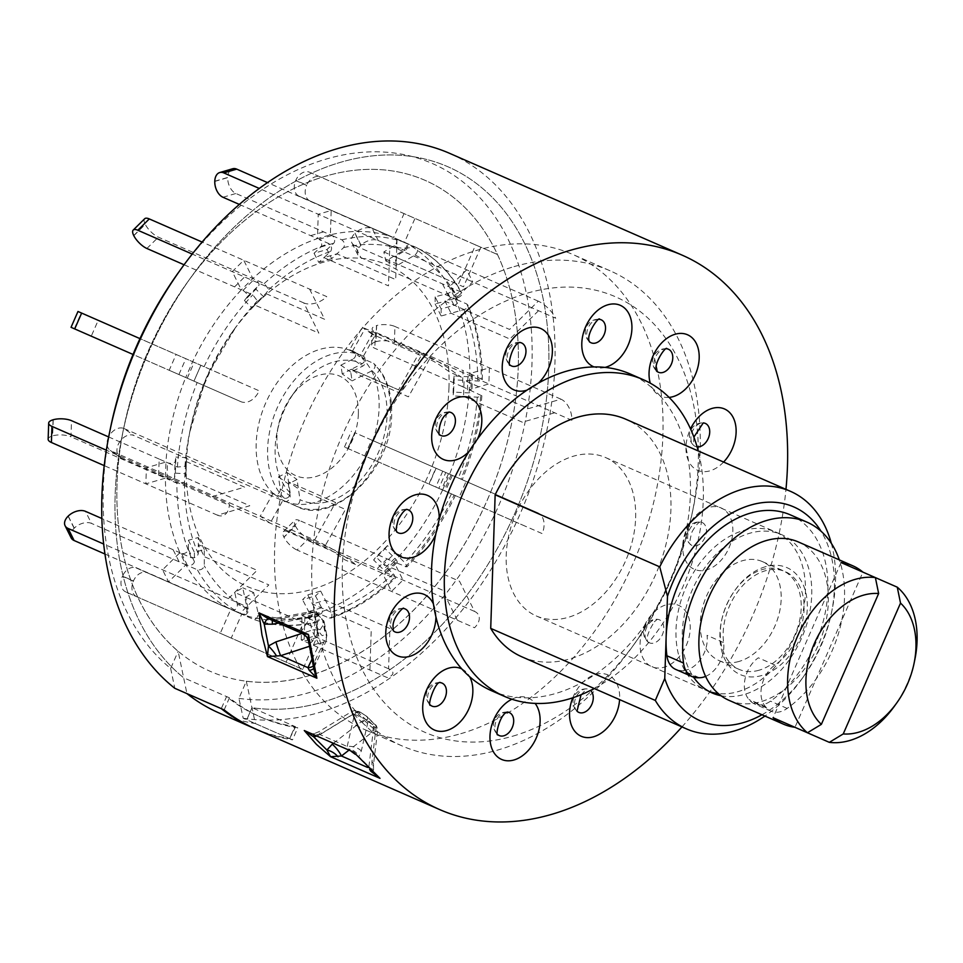<?xml version="1.0" encoding="UTF-8"?>
<svg xmlns="http://www.w3.org/2000/svg" width="963" height="963" viewBox="0 0 963 963"><rect width="100%" height="100%" fill="white"/><g stroke="black" fill="none" stroke-linecap="round" stroke-linejoin="round"><path stroke-width="0.72" stroke-dasharray="4.82 3.61" d="M254.966 728.69A302.563 209.031 113.6 0 0 289.67 738.585L243.182 718.229L238.944 698.368L246.323 681.238A267.979 185.149 113.6 0 0 518.25 367.409A267.979 185.149 -66.4 0 1 309.352 675.569A267.979 185.149 -66.4 0 1 117.017 484.281A267.979 185.149 -66.4 0 1 123.89 427.199A267.979 185.149 -66.4 0 1 187.219 282.556A267.979 185.149 -66.4 0 1 405.435 173.581A267.979 185.149 -66.4 0 1 518.25 367.409A267.979 185.149 113.6 0 0 405.435 173.581A267.979 185.149 113.6 0 0 187.219 282.556A267.979 185.149 113.6 0 0 123.89 427.199A267.979 185.149 113.6 0 0 117.017 484.281A267.979 185.149 113.6 0 0 178.155 651.313L186.93 693.601M294.967 726.511L295.545 726.788L289.67 738.585L294.967 726.511L252.029 707.709A289.598 200.075 113.6 0 0 548.741 368.973A289.598 200.075 113.6 0 0 426.826 159.509A289.598 200.075 113.6 0 0 191.023 277.272A289.598 200.075 113.6 0 0 122.578 433.579A289.598 200.075 113.6 0 0 115.139 495.259A289.598 200.075 113.6 0 0 183.632 677.759A289.598 200.075 113.6 0 1 115.139 495.259A289.598 200.075 113.6 0 1 122.578 433.579A289.598 200.075 113.6 0 1 191.023 277.272A289.598 200.075 113.6 0 1 426.826 159.509A289.598 200.075 113.6 0 1 548.741 368.973A289.598 200.075 113.6 0 1 252.029 707.709L246.733 719.794L251.945 707.697A289.598 200.075 113.6 0 0 252.029 707.709L255.327 723.55L289.67 738.585L294.967 726.511A289.598 200.075 -66.4 0 1 226.57 696.562L221.285 708.648M219.179 713.029A302.563 209.031 113.6 0 0 255.327 723.55M448.963 387.595A175.422 121.194 -66.4 0 1 312.205 589.32A175.422 121.194 -66.4 0 1 186.304 464.094A175.422 121.194 -66.4 0 1 190.806 426.729A175.422 121.194 -66.4 0 1 232.264 332.054A175.422 121.194 -66.4 0 1 375.113 260.72A175.422 121.194 -66.4 0 1 448.963 387.595M462.493 386.669L374.824 348.293A12.964 4.683 -178.1 0 1 371.574 345.031A12.964 4.683 -178.1 0 1 375.943 341.709L376.485 325.59A12.964 4.683 1.9 0 0 372.115 328.925A12.964 4.683 1.9 0 0 375.365 332.175L463.022 370.562L462.493 386.669L481.837 395.769L477.925 397.177L463.552 396.455L464.082 380.349L478.996 381.047L482.379 379.615L469.848 373.536L489.397 367.842L488.867 383.948L469.306 389.642A203.145 140.357 -66.4 0 1 449.552 474.169L466.08 481.404L459.146 497.245L442.619 490.011A203.145 140.357 -66.4 0 1 393.915 561.85L402.991 580.087L391.508 591.402L382.431 573.178A203.145 140.357 -66.4 0 1 317.826 613.094L317.02 637.434L304.079 641.202L304.886 616.862L316.839 622.038L319.078 620.521L318.861 616.489L312.457 604.006L325.398 600.238L331.982 613.238L331.85 617.139L329.418 618.162L319.367 613.768A4.321 2.708 -106.2 0 0 320.715 613.888A4.321 2.708 -106.2 0 0 321.63 607.773L315.491 595.904L302.551 599.672L307.739 594.869L320.691 591.101L315.491 595.904M405.363 566.87A203.145 140.357 -66.4 0 0 454.067 495.018L438.839 488.349L445.773 472.508L461 479.177L435.866 468.174L428.932 484.016L455.294 495.56C442.426 522.584 426.296 546.37 406.904 566.918L395.456 562.524A4.321 1.565 -134.6 0 0 396.985 562.585A4.321 1.565 -134.6 0 0 394.914 558.263L385.104 548.657L373.62 559.985L383.43 569.578A4.321 1.565 -134.6 0 1 385.513 573.912A4.321 1.565 -134.6 0 1 383.972 573.852L395.396 578.257L394.3 574.983L383.527 564.318L395.011 553.003L405.483 563.307L406.904 566.918M302.779 669.429L125.816 591.944L302.779 669.429L320.125 629.826L255.604 601.586L258.132 613.299C258.072 617.415 256.411 619.378 253.149 619.173L241.701 614.165L231.216 638.096L220.274 633.305L230.759 609.374L242.207 614.382C245.469 614.587 247.13 612.624 247.19 608.508L244.662 596.795L255.604 601.586L253.654 592.558L245.697 597.241L234.755 592.45L237.283 604.174A4.321 3.13 -66.4 0 1 236.019 608.76A4.321 3.13 -66.4 0 1 232.3 610.048L243.242 614.839A4.321 3.13 -66.4 0 0 246.949 613.551A4.321 3.13 -66.4 0 0 248.225 608.965L245.697 597.241M104.931 554.014L240.136 613.214L268.833 584.902L204.312 556.662L204.288 565.835C203.229 568.964 200.918 570.277 197.355 569.783L185.907 564.775L168.573 581.869L162.566 569.807L179.9 552.702L191.348 557.721C194.911 558.215 197.222 556.903 198.282 553.773L198.294 544.589L204.312 556.662L204.325 549.596L194.406 552.317L188.399 540.255L188.375 549.428A4.321 2.708 -26.5 0 1 185.859 552.786A4.321 2.708 -26.5 0 1 181.441 553.376L179.9 552.702A203.145 140.357 -66.4 0 1 165.419 478.154L145.87 483.847L146.4 467.741L165.949 462.047L177.409 467.055L184.956 466.333L185.799 461.397L184.427 482.451L176.867 483.173L166.96 478.828A4.321 1.565 1.9 0 0 171.607 479.405A4.321 1.565 1.9 0 0 174.52 478.105L175.362 473.17L175.892 457.064L175.049 461.999A4.321 1.565 1.9 0 1 172.136 463.299A4.321 1.565 1.9 0 1 167.49 462.721L165.949 462.047A203.145 140.357 -66.4 0 1 185.715 377.52L169.187 370.286L176.121 354.444L192.648 361.679A203.145 140.357 -66.4 0 1 241.352 289.839L232.276 271.602L243.759 260.287L252.836 278.512A203.145 140.357 -66.4 0 1 317.429 238.595L318.247 214.255L331.188 210.488L330.381 234.828A203.145 140.357 -66.4 0 1 393.566 237.524L404.039 213.605L414.981 218.396L404.508 242.315A203.145 140.357 -66.4 0 1 449.348 286.914L466.694 269.821L472.701 281.882L455.367 298.987A203.145 140.357 -66.4 0 1 469.848 373.536L471.389 374.21A4.321 1.565 -178.1 0 1 472.472 375.293A4.321 1.565 -178.1 0 1 467.886 376.702L454.175 376.015L453.645 392.122L467.344 392.82A4.321 1.565 -178.1 0 0 471.942 391.411A4.321 1.565 -178.1 0 0 470.847 390.316L469.306 389.642L469.848 373.536L463.022 370.562M282.941 500.254L294.389 505.262C297.76 505.515 299.625 503.661 300.011 499.701L298.398 488.831L288.527 481.873L290.14 492.755C289.767 496.703 287.889 498.557 284.518 498.316L273.071 493.309A82.12 56.733 -66.4 0 1 270.073 394.06A82.12 56.733 -66.4 0 1 350.568 350.616A82.12 56.733 -66.4 0 1 352.326 351.435L362.016 355.624A82.12 56.733 -66.4 0 1 363.773 356.454C366.048 358.669 365.519 361.113 362.196 363.785L351.447 369.25L361.318 376.196L372.067 370.731C375.389 368.071 375.907 365.627 373.644 363.4L362.196 358.38A82.12 56.733 -66.4 0 1 379.109 407.939A82.12 56.733 -66.4 0 1 284.699 501.073A82.12 56.733 -66.4 0 1 282.941 500.254L270.134 523.174L260.263 516.228L273.071 493.309M358.356 413.982A54.397 37.581 -66.4 0 1 315.948 476.541A54.397 37.581 -66.4 0 1 276.911 437.708A54.397 37.581 -66.4 0 1 278.307 426.115A54.397 37.581 -66.4 0 1 291.163 396.756A54.397 37.581 -66.4 0 1 335.461 374.643A54.397 37.581 -66.4 0 1 358.356 413.982M354.878 245.577L449.348 286.914L455.367 298.987L466.814 303.995L467.97 305.391L467.368 307.426L465.261 309.195L451.057 313.264L445.038 301.202L458.821 297.338L461.096 295.689L461.987 293.643L461.096 292.078L450.889 287.588A4.321 2.708 153.5 0 1 451.9 288.491A4.321 2.708 153.5 0 1 448.024 293.318L435.132 296.869L441.15 308.93L454.03 305.379A4.321 2.708 153.5 0 0 457.906 300.564A4.321 2.708 153.5 0 0 456.907 299.662L360.884 257.639A12.964 8.113 153.5 0 1 357.887 254.93A12.964 8.113 153.5 0 1 360.896 245.396L354.89 233.323A12.964 8.113 -26.5 0 0 351.868 242.857A12.964 8.113 -26.5 0 0 354.878 245.577L360.884 257.639M460.808 291.933A203.145 140.357 -66.4 0 0 415.956 247.335C418.327 249.598 418.014 252.137 415.017 254.978L404.689 261.069L393.747 256.278L404.075 250.187C407.072 247.359 407.385 244.807 405.014 242.544L416.088 247.395C434.939 257.145 450.154 272.264 461.759 292.764M239.366 204.433L317.429 238.595L330.381 234.828L341.829 239.835C344.61 242.122 345.211 244.71 343.622 247.611L336.894 253.847L323.953 257.615L330.682 251.379C332.259 248.478 331.669 245.89 328.889 243.603L318.97 239.269A4.321 2.708 73.8 0 1 321.546 242.917A4.321 2.708 73.8 0 1 320.775 247.034L314.046 253.281L326.987 249.513L333.716 243.266A4.321 2.708 73.8 0 0 334.486 239.149A4.321 2.708 73.8 0 0 331.922 235.502L235.911 193.491A12.964 8.113 73.8 0 1 227.725 177.637L214.785 181.417M184.065 264.765L241.352 289.839L252.836 278.512L264.283 283.531L268.87 289.574L265.824 293.534L254.34 304.862L257.398 300.889L252.8 294.847L242.893 290.513A4.321 1.565 45.4 0 1 246.468 293.534A4.321 1.565 45.4 0 1 247.491 296.556L244.433 300.528L255.917 289.201L258.963 285.229A4.321 1.565 45.4 0 0 257.952 282.219A4.321 1.565 45.4 0 0 254.376 279.186L158.377 237.175A12.964 4.683 45.4 0 1 145.281 224.367L133.809 235.682M91.268 336.171L185.715 377.52L192.648 361.679L210.801 369.636L203.867 385.465L197.162 382.54L185.715 377.52L193.96 381.131L200.894 365.29L81.41 312.975L74.476 328.816L91.268 336.171L98.202 320.33M320.691 591.101L325.398 600.238L389.919 628.49L388.583 668.767A17.286 6.247 -178.1 0 1 387.09 677.555L301.214 639.95L314.155 636.182L314.973 611.83L302.021 615.598L304.886 616.862A203.145 140.357 -66.4 0 1 241.701 614.165L230.759 609.374A203.145 140.357 -66.4 0 1 185.907 564.775L187.448 565.45A4.321 2.708 -26.5 0 0 191.866 564.86A4.321 2.708 -26.5 0 0 194.382 561.501L194.406 552.317M317.597 622.026C294.666 627.395 273.227 626.468 253.281 619.233L253.149 619.173A203.145 140.357 -66.4 0 0 316.333 621.881M422.384 353.577A21.607 2.179 -150.8 0 1 449.035 368.54L461.373 377.219L449.926 372.212L440.055 365.254A8.643 0.867 -150.8 0 0 429.39 359.283L372.139 334.209L359.56 356.731L349.689 349.786L362.269 327.264L422.384 353.577L401.415 391.122L351.447 369.25L398.55 389.871L419.519 352.326L365.133 328.515L375.004 335.461L362.196 358.38M352.326 351.435L365.133 328.515M284.699 501.073L296.147 506.093C331.332 526.279 391.917 472.051 391.652 414.042C392.025 396.949 388.438 382.817 380.903 371.658L373.644 363.4A82.12 56.733 -66.4 0 1 390.569 412.946A82.12 56.733 -66.4 0 1 296.147 506.093A82.12 56.733 -66.4 0 1 294.389 505.262M481.849 395.769C479.899 423.949 473.363 451.936 462.228 479.718L461 479.177A203.145 140.357 -66.4 0 0 480.766 394.661M193.671 381.011L240.75 401.619A17.286 12.495 -66.4 0 0 259.131 390.797L139.972 338.627M240.75 401.619L133.038 354.456M71.045 327.312L74.476 328.816M74.344 328.756L81.277 312.915L77.979 311.482M193.96 381.131L200.894 365.29L193.96 381.131M241.954 383.274L200.605 365.17M203.362 385.248L210.307 369.419M121.278 458.003L324.519 546.984A8.643 0.867 29.2 0 1 335.184 552.967L345.055 559.912L356.503 564.932L346.632 557.986A25.929 2.612 29.2 0 0 314.648 540.038L111.407 451.057L121.278 458.003A12.964 9.281 125.1 0 1 120.11 457.341A12.964 9.281 125.1 0 1 118.979 442.98A12.964 9.281 125.1 0 1 133.869 435.481L123.998 428.523A12.964 9.281 -54.9 0 0 109.108 436.034A12.964 9.281 -54.9 0 0 108.711 436.793M108.638 436.937A12.964 9.281 -54.9 0 0 110.239 450.395A12.964 9.281 -54.9 0 0 111.407 451.057M123.998 428.523L274.648 494.488A4.358 3.118 125.1 0 0 278.62 493.321A4.358 3.118 125.1 0 0 280.293 488.927L278.463 476.926L287.143 472.544L288.527 481.873L335.618 502.493L314.648 540.038M280.293 488.927L290.164 495.873A4.358 3.118 125.1 0 1 288.491 500.266A4.358 3.118 125.1 0 1 284.518 501.434L133.869 435.481M290.164 495.873L288.334 483.871L297.013 479.49L298.398 488.831L345.488 509.451L324.519 546.984M278.463 476.926L288.334 483.871M287.143 472.544L297.013 479.49M351.447 369.25L342.226 373.933L352.097 380.891L350.761 372.127L362.654 366.133A4.358 3.118 125.1 0 0 365.507 362.57A4.358 3.118 125.1 0 0 364.616 358.994A4.358 3.118 125.1 0 0 364.219 358.778L359.56 356.731M342.226 373.933L340.89 365.17L350.761 372.127M372.139 334.209L362.269 327.264M349.689 349.786L354.348 351.832A4.358 3.118 125.1 0 1 354.745 352.049A4.358 3.118 125.1 0 1 355.636 355.624A4.358 3.118 125.1 0 1 352.783 359.187L362.654 366.133M340.89 365.17L352.783 359.187M429.39 359.283L408.42 396.816L361.318 376.196L352.097 380.891M244.433 300.528L251.993 307.919L254.34 304.862L318.861 333.114L303.839 302.936A17.286 10.822 -26.5 0 0 326.77 296.628L202.11 242.05M303.839 302.936L192.227 254.076M133.737 235.538L145.208 224.21A12.964 4.683 45.4 0 1 144.691 218.745M309.592 289.117L324.615 319.283L265.824 293.534L263.465 296.592L255.917 289.201M251.993 307.919L263.465 296.592M314.046 253.281L318.765 262.418L323.953 257.615L388.474 285.867L389.81 245.589A17.286 6.247 1.9 0 0 414.198 246.829L267.545 182.621M389.81 245.589L259.324 188.459M214.785 181.213L227.737 177.445A12.964 8.113 73.8 0 1 232.697 168.754M397.021 239.318L395.685 279.595L336.894 253.847L331.717 258.65L326.987 249.513M318.765 262.418L331.717 258.65M395.107 238.198L406.049 242.989L395.107 238.198A4.321 3.13 113.6 0 1 396.684 241.809A4.321 3.13 113.6 0 1 394.168 245.854L383.84 251.945L385.802 260.961L393.747 256.278L458.268 284.53L475.602 244.939L498.003 254.738L309.58 172.245A12.964 9.377 -66.4 0 0 295.785 180.358L306.728 185.149A12.964 9.377 113.6 0 1 320.523 177.036M475.602 244.939L309.58 172.245M310.038 200.978A12.964 9.377 113.6 0 1 306.643 185.341L295.701 180.55A12.964 9.377 -66.4 0 0 299.096 196.187L397.695 239.366M383.84 251.945L394.782 256.736L405.11 250.645A4.321 3.13 113.6 0 0 407.626 246.6A4.321 3.13 113.6 0 0 406.049 242.989M480.826 247.214L463.492 286.818L404.689 261.069L396.744 265.752L394.782 256.736M386.753 234.575L299.096 196.187M385.802 260.961L396.744 265.752M435.132 296.869L435.132 303.935L445.038 301.202L509.559 329.454L538.257 301.154A17.286 6.247 45.4 0 1 555.711 318.235L378.23 240.521L372.224 228.46A12.964 8.113 -26.5 0 0 355.034 233.19L354.89 233.323M538.257 301.154L372.224 228.46M355.034 233.19L361.041 245.252A12.964 8.113 153.5 0 1 378.23 240.521M538.534 310.712L509.848 339.012L451.057 313.264L441.138 315.996L441.15 308.93M435.132 303.935L441.138 315.996M454.175 376.015L453.537 379.807L464.082 380.349L528.603 408.601L560.96 399.176A17.286 10.822 73.8 0 1 571.878 420.301L394.397 342.587L394.938 326.481A12.964 4.683 1.9 0 0 376.641 325.542L376.1 341.66A12.964 4.683 -178.1 0 1 394.397 342.587M560.96 399.176L394.938 326.481M554.7 412.778L522.343 422.203L463.552 396.455L453.007 395.925L453.645 392.122M453.537 379.807L453.007 395.925M435.866 468.174L537.643 512.737A17.286 12.495 113.6 0 1 542.157 533.586L364.688 455.884L371.622 440.043L355.07 432.796L348.137 448.638L344.465 447.037L347.751 448.469L354.685 432.64M537.643 512.737L371.622 440.043M354.817 432.688L347.884 448.529L364.688 455.884M442.739 471.184L435.794 487.025L442.619 490.011L449.552 474.169L355.07 432.796M435.794 487.025L348.137 448.638M524.979 526.075L428.932 484.016M436.083 468.271L429.149 484.112M385.104 548.657L387.463 545.612L395.011 553.003L459.532 581.255L474.554 611.421A17.286 10.822 153.5 0 1 474.518 627.756L297.049 550.042L308.521 538.726A12.964 4.683 45.4 0 1 295.424 525.918L283.953 537.234A12.964 4.683 -134.6 0 0 297.049 550.042M474.554 611.421L308.521 538.726M287.961 531.793A12.964 4.683 -134.6 0 0 283.363 531.612A12.964 4.683 -134.6 0 0 283.88 537.089L295.352 525.762A12.964 4.683 45.4 0 1 294.834 520.297A12.964 4.683 45.4 0 1 299.433 520.477L287.961 531.793L382.431 573.178L393.915 561.85L299.433 520.477M457.353 620.232L442.33 590.066L383.527 564.318L375.979 556.927L373.62 559.985M387.463 545.612L375.979 556.927M388.583 668.767L314.155 636.182M314.973 611.83L317.826 613.094L304.886 616.862L306.427 617.536A4.321 2.708 -106.2 0 0 307.775 617.668A4.321 2.708 -106.2 0 0 308.678 611.541L302.551 599.672M301.214 639.95L302.021 615.598M369.912 670.031L371.249 629.754L312.457 604.006L307.739 594.869M136.758 596.735A12.964 9.377 113.6 0 1 133.376 581.086L133.46 580.894A12.964 9.377 113.6 0 1 147.243 572.78L136.301 567.989A12.964 9.377 -66.4 0 0 122.518 576.103L133.46 580.894M133.376 581.086L122.433 576.295A12.964 9.377 -66.4 0 0 125.816 591.944M147.243 572.78L232.3 610.048M234.9 611.168L243.242 614.839M223.958 606.377L136.301 567.989M286.119 662.123L303.453 622.531L244.662 596.795L242.712 587.767L234.755 592.45M253.654 592.558L242.712 587.767M240.136 613.214A17.286 6.247 -134.6 0 0 245.577 606.148L103.643 544.011M71.106 537.799A12.964 8.113 153.5 0 1 74.127 528.266L74.271 528.121A12.964 8.113 153.5 0 1 91.461 523.391L85.454 511.329M179.13 561.778L173.111 549.717L179.9 552.702L185.907 564.775L91.461 523.391M173.111 549.717L101.849 518.503M228.4 598.637L257.097 570.337L198.294 544.589L198.318 537.523L188.399 540.255M204.325 549.596L198.318 537.523M175.362 473.17L185.919 473.712L185.269 477.516L249.79 505.756L217.433 515.181A17.286 10.822 -106.2 0 0 229.411 504.082L106.351 450.203M217.433 515.181L104.221 465.623M48.15 439.236A12.964 4.683 -178.1 0 1 52.52 435.902L53.061 419.796M53.218 419.748L52.676 435.854A12.964 4.683 -178.1 0 1 70.973 436.793L71.503 420.675M158.63 475.168L159.172 459.062L165.949 462.047L165.419 478.154L70.973 436.793M159.172 459.062L108.675 436.949M212.233 496.571L244.602 487.146L185.799 461.397L186.449 457.606L175.892 457.064M185.919 473.712L186.449 457.606M739.042 661.437A54.024 37.328 -66.4 0 1 719.048 660.582A54.024 37.328 -66.4 0 1 702.075 609.435A54.024 37.328 -66.4 0 1 742.389 560.743A54.024 37.328 -66.4 0 1 762.383 561.598A54.024 37.328 -66.4 0 1 779.356 612.745A54.024 37.328 -66.4 0 1 739.042 661.437M759.085 670.212A54.024 37.328 -66.4 0 1 739.078 669.357A54.024 37.328 -66.4 0 1 722.118 618.21A54.024 37.328 -66.4 0 1 762.419 569.518A54.024 37.328 -66.4 0 1 782.425 570.373A54.024 37.328 -66.4 0 1 799.386 621.52A54.024 37.328 -66.4 0 1 759.085 670.212M709.25 691.53A86.441 59.73 -66.4 0 1 678.361 610.831A86.441 59.73 -66.4 0 1 743.388 530.541A86.441 59.73 -66.4 0 1 805.429 592.245A86.441 59.73 -66.4 0 1 738.043 691.651A86.441 59.73 -66.4 0 1 718.266 693.541M914.85 659.535A86.441 59.73 -66.4 0 1 894.422 706.192M728.943 700.306A86.441 59.73 113.6 0 0 760.939 701.678A86.441 59.73 113.6 0 0 825.435 623.759A86.441 59.73 113.6 0 0 798.291 541.928M875.379 577.595L862.92 572.13L794.969 727.306L807.439 732.771M765.416 566.738A58.346 40.314 113.6 0 0 719.927 633.847A58.346 40.314 113.6 0 0 761.805 675.496A58.346 40.314 113.6 0 0 807.295 608.399A58.346 40.314 113.6 0 0 765.416 566.738M841.036 562.548L773.084 717.724M514.001 266.643A259.336 179.178 -66.4 0 1 610 270.747A259.336 179.178 -66.4 0 1 693.48 507.007A259.336 179.178 -66.4 0 1 632.185 646.98A259.336 179.178 -66.4 0 1 497.967 749.984A259.336 179.178 -66.4 0 1 401.968 745.88A259.336 179.178 -66.4 0 1 320.523 500.387A259.336 179.178 -66.4 0 1 514.001 266.643M460.759 733.698A259.336 179.178 113.6 0 0 654.238 499.953A259.336 179.178 113.6 0 0 572.792 254.461A259.336 179.178 113.6 0 0 476.793 250.356A259.336 179.178 113.6 0 0 283.315 484.088A259.336 179.178 113.6 0 0 364.76 729.593A259.336 179.178 113.6 0 0 460.759 733.698M512.954 736.117A237.729 164.24 113.6 0 0 635.989 641.695A237.729 164.24 113.6 0 0 692.168 513.375A237.729 164.24 113.6 0 0 527.652 293.053A237.729 164.24 113.6 0 0 342.334 566.413A237.729 164.24 113.6 0 0 512.954 736.117M705.59 676.399A25.929 17.912 113.6 0 0 723.634 642.61A54.024 37.328 -66.4 0 1 755.594 575.031A54.024 37.328 -66.4 0 1 802.925 595.76A54.024 37.328 -66.4 0 1 774.938 665.072A25.929 17.912 113.6 0 0 763.96 678.987A25.929 17.912 113.6 0 0 765.597 706.746L766.741 708.01A25.929 17.912 113.6 0 0 771.122 711.2A25.929 17.912 113.6 0 0 787.132 708.419A108.061 74.657 113.6 0 0 832.008 651.06A108.061 74.657 113.6 0 0 839.327 559.9M774.938 665.072L758.338 657.801A25.929 17.912 113.6 0 0 747.36 671.717A25.929 17.912 113.6 0 0 748.985 699.475L750.141 700.751A25.929 17.912 113.6 0 0 754.523 703.929A25.929 17.912 113.6 0 0 770.532 701.148A108.061 74.657 113.6 0 0 815.396 643.79A108.061 74.657 113.6 0 0 790.358 514.868M675.725 669.429A25.929 17.912 113.6 0 0 681.034 670.489L682.743 670.477A25.929 17.912 113.6 0 0 707.035 635.339L723.634 642.61M510.041 365.037A12.555 8.679 -66.4 0 1 509.728 364.748A12.555 8.679 -66.4 0 1 507.164 357.201A12.555 8.679 -66.4 0 1 516.95 342.768A12.555 8.679 -66.4 0 1 519.478 342.455L519.478 342.455A12.555 8.679 -66.4 0 1 519.912 342.503M594.195 688.497A172.895 119.448 113.6 0 0 703.267 500.327A172.895 119.448 113.6 0 0 698.211 450.925M491.599 690.76A172.895 119.448 113.6 0 0 516.83 697.368A172.895 119.448 113.6 0 0 527.82 697.838A172.895 119.448 113.6 0 0 583.638 681.575A172.895 119.448 113.6 0 0 594.869 674.63A172.895 119.448 113.6 0 0 644.367 625.806A172.895 119.448 113.6 0 0 652.842 613.323A172.895 119.448 113.6 0 0 682.743 545.01A172.895 119.448 113.6 0 0 686.186 530.312A172.895 119.448 113.6 0 0 690.375 494.681A172.895 119.448 113.6 0 0 688.485 460.82A33.476 23.136 -66.4 0 1 685.969 447.867A172.895 119.448 113.6 0 0 660.052 395.817A33.476 23.136 -66.4 0 1 652.264 388.065A172.895 119.448 113.6 0 0 630.296 374.005M831.334 543.337A129.668 89.583 -66.4 0 1 835.499 581.821A129.668 89.583 -66.4 0 1 832.164 609.435A129.668 89.583 -66.4 0 1 801.529 679.421A129.668 89.583 -66.4 0 1 764.923 716.063M521.826 656.802A129.668 89.583 113.6 0 0 670.898 509.752A129.668 89.583 113.6 0 0 625.842 419.242M761.962 714.763A116.704 80.627 113.6 0 0 803.804 676.243A116.704 80.627 113.6 0 0 831.382 613.262A116.704 80.627 113.6 0 0 834.379 588.405A116.704 80.627 113.6 0 0 821.018 531.215M721.046 695.755A86.441 59.73 113.6 0 0 811.725 595.002A86.441 59.73 113.6 0 0 781.679 534.658A86.441 59.73 113.6 0 0 682.298 632.703A86.441 59.73 113.6 0 0 693.565 677.158M635.64 517.901A86.441 59.73 113.6 0 0 605.595 457.557A86.441 59.73 113.6 0 0 506.213 555.603A86.441 59.73 113.6 0 0 536.247 615.935A86.441 59.73 113.6 0 0 635.64 517.901M396.864 531.973A12.555 8.679 -66.4 0 1 396.551 531.696A12.555 8.679 -66.4 0 1 395.444 517.925A12.555 8.679 -66.4 0 1 406.314 509.403A12.555 8.679 -66.4 0 1 406.735 509.439M439.489 434.626A12.555 8.679 -66.4 0 1 439.176 434.337A12.555 8.679 -66.4 0 1 437.684 432.267A12.555 8.679 -66.4 0 1 441.656 415.282A12.555 8.679 -66.4 0 1 448.939 412.044A12.555 8.679 -66.4 0 1 449.36 412.08M589.597 341.865A12.555 8.679 -66.4 0 1 589.284 341.576A12.555 8.679 -66.4 0 1 588.176 327.817A12.555 8.679 -66.4 0 1 599.046 319.283L599.046 319.283A12.555 8.679 -66.4 0 1 599.468 319.331M589.284 341.576L589.284 341.576A12.964 12.964 0 0 1 599.046 319.283M656.862 371.309A12.555 8.679 -66.4 0 1 656.549 371.032A12.555 8.679 -66.4 0 1 655.045 368.961A12.555 8.679 -66.4 0 1 659.017 351.976A12.555 8.679 -66.4 0 1 666.3 348.738A12.555 8.679 -66.4 0 1 666.733 348.775M697.116 446.904A12.555 8.679 -66.4 0 1 693.48 445.207A12.555 8.679 -66.4 0 1 690.916 437.659A12.555 8.679 -66.4 0 1 700.703 423.226A12.555 8.679 -66.4 0 1 703.243 422.913A12.555 8.679 -66.4 0 1 703.664 422.962M702.075 522.452A12.555 8.679 -66.4 0 1 704.976 537.438A12.555 8.679 -66.4 0 1 692 545.455A12.555 8.679 -66.4 0 1 690.194 544.239A12.555 8.679 -66.4 0 1 689.087 530.481A12.555 8.679 -66.4 0 1 699.957 521.958A12.555 8.679 -66.4 0 1 702.075 522.452M662.737 623.085A12.555 8.679 -66.4 0 1 658.776 640.07A12.555 8.679 -66.4 0 1 647.569 641.599A12.555 8.679 -66.4 0 1 646.077 639.528A12.555 8.679 -66.4 0 1 650.049 622.543A12.555 8.679 -66.4 0 1 657.332 619.305A12.555 8.679 -66.4 0 1 662.737 623.085M577.343 711.464A12.555 8.679 -66.4 0 1 577.018 711.188A12.555 8.679 -66.4 0 1 574.466 703.64A12.555 8.679 -66.4 0 1 584.252 689.195A12.555 8.679 -66.4 0 1 586.78 688.894L586.78 688.894A12.555 8.679 -66.4 0 1 590.5 690.411M497.775 734.649A12.555 8.679 -66.4 0 1 497.462 734.36L497.462 734.36A12.555 8.679 -66.4 0 1 496.354 720.589A12.555 8.679 -66.4 0 1 507.224 712.066L507.224 712.066A12.555 8.679 -66.4 0 1 507.645 712.102M430.521 705.193A12.555 8.679 -66.4 0 1 430.196 704.904L430.196 704.904A12.555 8.679 -66.4 0 1 428.704 702.846A12.555 8.679 -66.4 0 1 432.676 685.861A12.555 8.679 -66.4 0 1 439.959 682.611A12.555 8.679 -66.4 0 1 440.392 682.659M393.578 631.018A12.555 8.679 -66.4 0 1 393.265 630.729A12.555 8.679 -66.4 0 1 390.701 623.181A12.555 8.679 -66.4 0 1 400.5 608.736A12.555 8.679 -66.4 0 1 403.028 608.435A12.555 8.679 -66.4 0 1 403.449 608.472M681.948 726.921A302.563 209.031 113.6 0 0 785.964 489.348M289.67 738.585L292.535 739.837A302.563 209.031 -66.4 0 1 256.387 729.328M243.182 718.229A302.563 209.031 113.6 0 0 554.893 364.58A302.563 209.031 113.6 0 0 449.745 153.394M333.186 743.484L361.269 721.708L362.076 722.419A6.488 3.804 -47.9 0 1 367.084 720.986L372.043 724.176A6.488 4.478 -66.4 0 1 372.055 732.253L348.775 750.309M362.076 722.419L373.03 732.674A6.488 4.478 113.6 0 0 373.018 724.597L374.065 723.887A6.488 4.526 134.8 0 1 375.064 724.573L375.064 724.573A6.488 4.526 134.8 0 1 376.003 728.16L377.58 730.929L373.03 732.674L368.745 767.944L369.599 769.377M360.09 712.054L366.795 716.364A6.488 3.804 132.1 0 0 366.024 715.906L361.065 712.728A6.488 4.478 113.6 0 0 360.09 712.054A6.488 4.478 113.6 0 0 354.528 714.281L347.186 746.506L348.413 748.973L351.351 751.441M374.065 723.887L366.337 716.207A6.488 4.526 -45.2 0 1 367.336 716.881A6.488 4.526 -45.2 0 1 368.263 720.468L376.003 728.16L371.935 761.601L372.007 769.774L358.862 756.701L361.306 751.032L368.263 720.468L353.553 713.848A6.488 4.478 -66.4 0 1 359.115 711.633A6.488 4.478 -66.4 0 1 360.09 712.295L361.065 712.728M311.868 659.486L319.439 643.79L326.168 640.961L326.529 636.651L315.623 659.27L313.565 665.722L309.316 643.874L312.181 641.599L324.037 623.795A6.488 3.31 -11 0 0 324.314 622.387A6.488 3.31 -11 0 0 322.689 620.702L325.181 633.558A6.488 3.31 169 0 1 326.806 635.243A6.488 3.31 169 0 1 326.529 636.651L323.749 622.567C321.895 617.572 318.464 614.394 313.457 613.034L300.962 631.812A10.81 8.908 33.7 0 1 312.181 641.599M313.24 666.023A10.81 8.077 -154.2 0 0 315.202 663.688L315.202 663.688A10.81 8.077 -154.2 0 0 315.792 660.437A10.81 8.077 -154.2 0 0 315.623 659.27M319.439 643.79L318.464 643.368L311.795 630.199A6.488 3.31 169 0 1 317.886 630.356L321.726 635.243L322.701 635.664L325.181 633.558M269.363 618.992A10.81 3.671 -77.2 0 0 268.858 618.752L273.661 619.859L312.481 612.612A6.488 4.478 -66.4 0 1 315.732 612.372L324.037 621.291A6.488 2.6 163.4 0 0 322.569 620.208L318.849 615.814A6.488 4.478 113.6 0 0 316.707 612.805A6.488 4.478 113.6 0 0 316.695 612.805A6.488 4.478 113.6 0 0 313.457 613.034L310.495 611.698L309.304 617.343L278.512 623.085M238.944 698.368A286.324 197.812 113.6 0 0 531.985 363.412A286.324 197.812 113.6 0 0 411.442 156.319A286.324 197.812 113.6 0 0 178.299 272.758M110.637 427.295A286.324 197.812 113.6 0 0 103.282 488.277A286.324 197.812 113.6 0 0 170.656 668.442L178.155 651.313M224.15 709.9L229.435 697.814A289.598 200.075 113.6 0 0 297.748 727.751L292.535 739.837M170.656 668.442L174.785 688.292M229.435 697.814L183.632 677.759M246.323 681.238L251.945 707.697M272.288 620.365A10.81 1.469 -100.6 0 1 272.746 618.74L272.746 618.74A10.81 1.469 -100.6 0 1 273.661 619.859L300.962 631.812L302.575 633.642M308.533 641.298L309.316 643.874A10.81 10.136 82.8 0 0 302.069 633.305M317.886 630.356L315.383 617.5A6.488 3.31 -11 0 0 309.304 617.343L311.795 630.199L302.021 633.377M268.533 618.715A10.81 3.671 -77.2 0 1 268.846 618.74A10.81 3.671 -77.2 0 0 268.846 618.74L272.746 618.74L310.495 611.698L315.732 612.372A6.488 4.478 -66.4 0 1 317.874 615.381L315.383 617.5M313.733 668.274A10.81 4.622 -168.5 0 0 313.986 667.672A10.81 4.622 -168.5 0 0 313.998 667.6A10.81 4.622 -168.5 0 0 313.565 665.722L314.167 670.26M361.306 751.032A10.81 6.043 -167.2 0 0 347.186 746.506L319.885 734.552L353.553 713.848C350.881 710.947 350.869 711.007 353.529 714.016C350.869 711.007 350.881 710.947 353.553 713.848M355.166 754.246L358.862 756.701A10.81 8.523 -141.9 0 0 348.413 748.973M377.99 776.804L372.007 769.774A10.81 0.987 -7.3 0 1 373.548 770.075A10.81 0.987 -7.3 0 1 373.548 770.087A10.81 0.987 -7.3 0 1 371.309 770.978M371.935 761.601A10.81 4.899 6.9 0 1 373.488 764.586L373.488 764.586A10.81 4.899 6.9 0 1 368.745 767.944L367.553 767.427M353.529 714.016L361.269 721.708A6.488 4.526 134.8 0 1 366.771 720.697L359.043 713.005A6.488 4.526 -45.2 0 0 353.529 714.016L321.606 733.65A10.81 1.408 58.4 0 0 319.174 731.555L319.174 731.555A10.81 1.408 58.4 0 0 319.885 734.552L315.72 734.661A10.81 2.046 76.3 0 0 314.42 733.565A10.81 2.046 76.3 0 1 314.42 733.565L319.174 731.555L351.495 711.669C354.54 710.213 357.08 710.2 359.115 711.633M313.794 734.986A10.81 2.046 76.3 0 1 314.407 733.565C313.613 734.071 311.555 733.734 308.232 732.554M308.304 732.59L315.72 734.661M433.41 603.933A33.476 23.136 -66.4 0 1 435.926 616.898M461.843 668.948A33.476 23.136 -66.4 0 1 469.631 676.7M511.883 699.222A33.476 23.136 -66.4 0 1 516.83 697.368A33.476 23.136 -66.4 0 1 527.82 697.838A33.476 23.136 -66.4 0 1 528.47 698.103A33.476 23.136 -66.4 0 1 535.115 703.399M572.792 697.79A33.476 23.136 -66.4 0 1 583.638 681.575A33.476 23.136 -66.4 0 1 594.869 674.63A33.476 23.136 -66.4 0 1 595.628 674.401A33.476 23.136 -66.4 0 1 619.594 699.62M644.367 625.806A33.476 23.136 -66.4 0 1 652.842 613.323A33.476 23.136 -66.4 0 1 653.504 612.637A33.476 23.136 -66.4 0 1 687.365 614.093A33.476 23.136 -66.4 0 1 676.784 659.378A33.476 23.136 -66.4 0 1 646.438 662.977A33.476 23.136 -66.4 0 1 644.367 625.806M682.743 545.01A33.476 23.136 -66.4 0 1 686.186 530.312A33.476 23.136 -66.4 0 1 686.583 529.385A33.476 23.136 -66.4 0 1 721.203 507.983A33.476 23.136 -66.4 0 1 728.955 547.935A33.476 23.136 -66.4 0 1 699.92 570.662A33.476 23.136 -66.4 0 1 682.743 545.01M666.3 348.738A12.964 12.964 0 0 0 656.549 371.032L656.947 371.501M605.065 367.397A33.476 23.136 -66.4 0 1 594.075 366.927M477.528 438.959A33.476 23.136 -66.4 0 1 469.053 451.442M439.152 519.755A33.476 23.136 -66.4 0 1 435.709 534.441M666.131 636.952L666.107 637.867M723.61 462.047A33.476 23.136 -66.4 0 1 688.485 460.82A172.895 119.448 113.6 0 0 685.969 447.867A33.476 23.136 -66.4 0 1 685.993 446.916A33.476 23.136 -66.4 0 1 690.531 428.896M669.092 397.406A33.476 23.136 -66.4 0 1 660.052 395.817A172.895 119.448 113.6 0 0 652.264 388.065A33.476 23.136 -66.4 0 1 651.891 387.367A33.476 23.136 -66.4 0 1 650.266 383.166M538.257 383.19A33.476 23.136 -66.4 0 1 527.026 390.123M477.251 397.153A195.766 135.253 -66.4 0 1 458.352 478.021M451.418 493.863A195.766 135.253 -66.4 0 1 404.821 562.597M393.337 573.924A195.766 135.253 -66.4 0 1 331.537 612.119M318.584 615.887A195.766 135.253 -66.4 0 1 258.132 613.299M247.19 608.508A195.766 135.253 -66.4 0 1 204.288 565.835M198.282 553.773A195.766 135.253 -66.4 0 1 184.427 482.451M372.067 370.731A74.741 51.641 -66.4 0 1 387.066 415.45A74.741 51.641 -66.4 0 1 356.491 484.497A74.741 51.641 -66.4 0 1 300.011 499.701M290.14 492.755A74.741 51.641 -66.4 0 1 275.153 448.048A74.741 51.641 -66.4 0 1 277.067 432.122A74.741 51.641 -66.4 0 1 294.738 391.785A74.741 51.641 -66.4 0 1 362.196 363.785M393.879 578.185A203.145 140.357 -66.4 0 1 329.274 618.114M466.814 303.995A203.145 140.357 -66.4 0 1 481.295 378.543M463.937 309.725A195.766 135.253 -66.4 0 1 477.792 381.047M415.017 254.978A195.766 135.253 -66.4 0 1 457.931 297.651M341.829 239.835A203.145 140.357 -66.4 0 1 405.014 242.544M343.622 247.611A195.766 135.253 -66.4 0 1 404.075 250.187M264.283 283.531A203.145 140.357 -66.4 0 1 328.889 243.603M268.87 289.574A195.766 135.253 -66.4 0 1 330.682 251.379M204.096 366.698A203.145 140.357 -66.4 0 1 252.8 294.847M232.264 332.054L235.839 327.071L210.801 369.636A195.766 135.253 -66.4 0 1 235.839 327.071A195.766 135.253 -66.4 0 1 257.398 300.889M177.409 467.055A203.145 140.357 -66.4 0 1 197.162 382.54M184.956 466.333A195.766 135.253 -66.4 0 1 189.579 432.736A195.766 135.253 -66.4 0 1 203.867 385.465L189.579 432.736L190.806 426.729M191.348 557.721A203.145 140.357 -66.4 0 1 176.867 483.173M242.207 614.382A203.145 140.357 -66.4 0 1 197.355 569.783M284.518 498.316A82.12 56.733 -66.4 0 1 281.521 399.079A82.12 56.733 -66.4 0 1 362.016 355.624L350.568 350.616M187.255 378.194L194.189 362.353M178.925 374.547L185.859 358.718M274.648 494.488L284.518 501.434M354.348 351.832L364.219 358.778M146.894 248.49L158.377 237.175M247.491 296.556L258.963 285.229M242.893 290.513L254.376 279.186M234.563 286.878L246.034 275.55M222.971 197.259L235.911 193.491M320.775 247.034L333.716 243.266M318.97 239.269L331.922 235.502M310.628 235.634L323.58 231.866M394.168 245.854L405.11 250.645M448.024 293.318L454.03 305.379M450.889 287.588L456.907 299.662M442.535 283.953L448.541 296.026M375.365 332.175L374.824 348.293M467.886 376.702L467.344 392.82M471.389 374.21L470.847 390.316M448.445 473.688L441.511 489.517M451.093 474.843L444.16 490.685M394.914 558.263L383.43 569.578M395.456 562.524L383.972 573.852M387.102 558.853L375.618 570.18M321.63 607.773L308.678 611.541M319.367 613.768L306.427 617.536M248.225 608.965L237.283 604.174M74.127 528.266L68.12 516.192M68.265 516.06L74.271 528.121M194.382 561.501L188.375 549.428M187.448 565.45L181.441 553.376M174.52 478.105L175.049 461.999M166.96 478.828L167.49 462.721M765.597 706.746L748.985 699.475M699.355 677.747L682.743 670.477M697.645 677.759L681.034 670.489M787.132 708.419L770.532 701.148M766.741 708.01L750.141 700.751M378.098 776.9L378.098 776.9C374.908 773.795 373.391 771.519 373.548 770.087L373.488 764.586L377.58 730.917C377.207 727.137 376.377 725.019 375.064 724.573L366.795 716.364A6.488 3.804 132.1 0 1 367.493 719.698M318.464 643.368L309.388 646.317M326.806 635.243L324.037 621.291A6.488 2.6 163.4 0 1 323.749 622.567M318.849 615.814L317.874 615.381M372.043 724.176L373.018 724.597M321.606 733.65L316.43 736.153M359.043 713.005L360.09 712.295M330.694 618.21C353.337 610.361 374.908 597.048 395.396 578.257M482.379 379.615C482.282 351.808 477.431 326.926 467.849 304.97M278.307 426.115L277.067 432.122C280.161 417.448 286.047 404.003 294.738 391.785L291.163 396.756M123.89 427.199L122.578 433.579L123.89 427.199M187.219 282.556L191.023 277.272L187.219 282.556M120.11 457.341L110.239 450.395M354.745 352.049L364.616 358.994M357.887 254.93L351.868 242.857M451.9 288.491L457.906 300.564M371.574 345.031L372.115 328.925M472.472 375.293L471.942 391.411M344.465 447.037L351.399 431.195M452.321 475.385L445.388 491.214M283.363 531.612L294.834 520.297M396.985 562.585L385.513 573.912M320.715 613.888L307.775 617.668M719.048 660.582L739.078 669.357M762.383 561.598L782.425 570.373M610 270.747L572.792 254.461M692.168 513.375L693.48 507.007M635.989 641.695L632.185 646.98M401.968 745.88L364.76 729.593M771.122 711.2L754.523 703.929M520.104 342.431L519.478 342.455A12.964 12.964 0 0 0 509.728 364.748M605.595 457.557L781.679 534.658M406.314 509.403A12.964 12.964 0 0 0 396.551 531.696M448.939 412.044A12.964 12.964 0 0 0 439.176 434.337M693.89 437.07L693.48 445.207A12.964 12.964 0 0 1 703.243 422.913M692.06 531.781C695.575 525.557 698.416 522.271 700.57 521.934L699.957 521.958A12.964 12.964 0 0 0 690.194 544.239L690.603 544.721C691.386 543.77 687.751 546.551 692.06 531.781M654.371 621.761L657.332 619.305A12.964 12.964 0 0 0 647.569 641.599L647.967 642.068C645.788 638.83 647.93 632.065 654.371 621.761M581.074 694.708L586.78 688.894A12.964 12.964 0 0 0 577.018 711.188M507.224 712.066A12.964 12.964 0 0 0 497.462 734.36M439.959 682.611A12.964 12.964 0 0 0 430.196 704.904L430.605 705.385M403.028 608.435A12.964 12.964 0 0 0 393.265 630.729M313.998 667.6L326.168 640.961M313.986 667.672L314.191 670.284M536.247 615.935L712.343 693.035M831.382 613.262L832.164 609.435M803.804 676.243L801.529 679.421"/><path stroke-width="1.44" d="M253.534 728.076A302.563 209.031 113.6 0 1 221.285 708.648L186.93 693.601A302.563 209.031 113.6 0 0 219.179 713.029L253.534 728.076A302.563 209.031 113.6 0 0 254.966 728.69M139.972 338.627L81.65 313.083L74.717 328.925L71.045 327.312L77.979 311.482L81.65 313.083M133.038 354.456L74.717 328.925M202.11 242.05L149.289 218.926L137.817 230.241A12.964 4.683 -134.6 0 0 133.219 230.061A12.964 4.683 -134.6 0 0 133.737 235.538L133.809 235.682A12.964 4.683 -134.6 0 0 146.894 248.49L184.065 264.765M192.227 254.076L137.817 230.241M133.219 230.061L144.691 218.745A12.964 4.683 45.4 0 1 149.289 218.926M267.545 182.621L236.717 169.127L223.777 172.895A12.964 8.113 -106.2 0 0 219.757 172.533A12.964 8.113 -106.2 0 0 214.785 181.213L214.785 181.417A12.964 8.113 -106.2 0 0 222.971 197.259L239.366 204.433M259.324 188.459L223.777 172.895M219.757 172.533L232.697 168.754A12.964 8.113 73.8 0 1 236.717 169.127M103.643 544.011L68.096 528.446L74.115 540.52A12.964 8.113 153.5 0 1 71.106 537.799L65.099 525.738A12.964 8.113 -26.5 0 0 68.096 528.446M104.931 554.014L74.115 540.52M101.849 518.503L85.454 511.329A12.964 8.113 -26.5 0 0 68.265 516.06L68.12 516.192A12.964 8.113 -26.5 0 0 65.099 525.738M106.351 450.203L51.942 426.38L51.4 442.486A12.964 4.683 -178.1 0 1 48.15 439.236L48.68 423.118A12.964 4.683 1.9 0 0 51.942 426.38M104.221 465.623L51.4 442.486M108.675 436.949L71.503 420.675A12.964 4.683 1.9 0 0 53.218 419.748L53.061 419.796A12.964 4.683 1.9 0 0 48.68 423.118M718.266 693.541A86.441 59.73 -66.4 0 1 709.25 691.53M896.697 703.014L894.422 706.192A86.441 59.73 -66.4 0 1 849.679 740.523A86.441 59.73 -66.4 0 1 829.324 742.353L843.239 733.938A73.477 50.762 113.6 0 0 858.671 732.205A73.477 50.762 113.6 0 0 896.697 703.014A73.477 50.762 113.6 0 0 914.068 663.363A73.477 50.762 113.6 0 0 900.525 603.103L897.263 587.177A86.441 59.73 -66.4 0 1 914.85 659.535L914.068 663.363M794.969 727.306A86.441 59.73 113.6 0 1 783.328 724.116A86.441 59.73 113.6 0 1 773.084 717.724L807.439 732.771A86.441 59.73 -66.4 0 1 792.79 649.026A86.441 59.73 -66.4 0 1 855.024 579.413A86.441 59.73 -66.4 0 1 875.379 577.595L878.641 593.521L821.355 724.357L807.439 732.771L829.324 742.353M862.92 572.13A86.441 59.73 113.6 0 0 852.676 565.738L798.291 541.928A86.441 59.73 113.6 0 0 766.283 540.556A86.441 59.73 113.6 0 0 701.798 618.475A86.441 59.73 113.6 0 0 728.943 700.306L783.328 724.116M878.641 593.521A73.477 50.762 113.6 0 0 814.433 643.368A73.477 50.762 113.6 0 0 821.355 724.357M852.676 565.738A86.441 59.73 113.6 0 0 841.036 562.548L897.263 587.177M843.239 733.938L900.525 603.103M839.327 559.9A108.061 74.657 113.6 0 0 806.958 522.127A108.061 74.657 113.6 0 0 695.226 591.174A108.061 74.657 113.6 0 0 683.513 663.038A25.929 17.912 113.6 0 0 692.337 676.7A25.929 17.912 113.6 0 0 697.645 677.759L699.355 677.747A25.929 17.912 113.6 0 0 705.59 676.399M806.958 522.127L790.358 514.868A108.061 74.657 113.6 0 0 678.626 583.903A108.061 74.657 113.6 0 0 666.914 655.779A25.929 17.912 113.6 0 0 675.725 669.429L692.337 676.7M519.912 342.503A12.555 8.679 -66.4 0 1 525.967 351.724A12.555 8.679 -66.4 0 1 516.18 366.169A12.555 8.679 -66.4 0 1 510.041 365.037M698.211 450.925A172.895 119.448 113.6 0 0 643.176 379.639A172.895 119.448 113.6 0 0 444.4 575.718A172.895 119.448 113.6 0 0 504.48 696.393A172.895 119.448 113.6 0 0 594.195 688.497M643.176 379.639L630.296 374.005A172.895 119.448 113.6 0 0 605.065 367.397A172.895 119.448 113.6 0 0 594.075 366.927A172.895 119.448 113.6 0 0 538.257 383.19A172.895 119.448 113.6 0 0 527.026 390.123A172.895 119.448 113.6 0 0 477.528 438.959A172.895 119.448 113.6 0 0 469.053 451.442A172.895 119.448 113.6 0 0 439.152 519.755A172.895 119.448 113.6 0 0 435.709 534.441A172.895 119.448 113.6 0 0 431.52 570.084A172.895 119.448 113.6 0 0 433.41 603.933A172.895 119.448 113.6 0 0 435.926 616.898A172.895 119.448 113.6 0 0 461.843 668.948A172.895 119.448 113.6 0 0 469.631 676.7A172.895 119.448 113.6 0 0 491.599 690.76L504.48 696.393M790.43 491.311L625.842 419.242A129.668 89.583 113.6 0 0 495.151 494.789L659.739 566.858A129.668 89.583 -66.4 0 1 790.43 491.311A129.668 89.583 -66.4 0 1 831.334 543.337M821.018 531.215A116.704 80.627 113.6 0 0 741.197 508.464A116.704 80.627 113.6 0 0 667.479 596.338L666.131 636.952M659.739 566.858L667.479 596.338M406.735 509.439A12.555 8.679 -66.4 0 1 408.432 509.909A12.555 8.679 -66.4 0 1 411.333 524.883A12.555 8.679 -66.4 0 1 398.357 532.9A12.555 8.679 -66.4 0 1 396.864 531.973M449.36 412.08A12.555 8.679 -66.4 0 1 454.355 415.823A12.555 8.679 -66.4 0 1 450.383 432.808A12.555 8.679 -66.4 0 1 439.489 434.626M599.468 319.331A12.555 8.679 -66.4 0 1 601.165 319.788A12.555 8.679 -66.4 0 1 604.066 334.775A12.555 8.679 -66.4 0 1 591.089 342.792A12.555 8.679 -66.4 0 1 589.597 341.865M666.733 348.775A12.555 8.679 -66.4 0 1 671.717 352.518A12.555 8.679 -66.4 0 1 667.744 369.503A12.555 8.679 -66.4 0 1 656.862 371.309M703.664 422.962A12.555 8.679 -66.4 0 1 709.719 432.182A12.555 8.679 -66.4 0 1 699.932 446.627A12.555 8.679 -66.4 0 1 697.116 446.904M590.5 690.411A12.555 8.679 -66.4 0 1 593.268 698.163A12.555 8.679 -66.4 0 1 583.47 712.596A12.555 8.679 -66.4 0 1 577.343 711.464M507.645 712.102A12.555 8.679 -66.4 0 1 509.343 712.572A12.555 8.679 -66.4 0 1 512.244 727.547A12.555 8.679 -66.4 0 1 499.267 735.576A12.555 8.679 -66.4 0 1 497.775 734.649M440.392 682.659A12.555 8.679 -66.4 0 1 445.375 686.402A12.555 8.679 -66.4 0 1 441.403 703.387A12.555 8.679 -66.4 0 1 430.521 705.193M403.449 608.472A12.555 8.679 -66.4 0 1 409.504 617.704A12.555 8.679 -66.4 0 1 399.717 632.137A12.555 8.679 -66.4 0 1 393.578 631.018M316.43 736.153L313.769 736.96L304.284 730.544L353.71 752.187L380.012 778.345L330.586 756.701L326.902 750.033L332.247 744.218A10.81 2.552 -127.8 0 1 341.444 755.991L330.586 756.701L316.406 744.351L304.284 730.544L353.71 752.187L380.012 778.345L370.695 771.134L369.599 769.377M309.388 646.317L280.618 655.695L267.449 656.573L261.972 635.026L258.951 612.841L267.69 618.366L302.587 633.63M302.069 633.305L308.389 634.485L316.875 678.217L309.267 670.344L307.919 667.648A10.81 8.077 -154.2 0 0 313.24 666.023M785.964 489.348A302.563 209.031 113.6 0 0 787.457 466.405A302.563 209.031 113.6 0 0 682.298 255.219A302.563 209.031 113.6 0 0 334.438 598.348A302.563 209.031 113.6 0 0 439.597 809.546A302.563 209.031 113.6 0 0 681.948 726.921M682.298 255.219L449.745 153.394A302.563 209.031 113.6 0 0 181.152 268.785A302.563 209.031 113.6 0 0 109.65 432.086A302.563 209.031 113.6 0 0 101.885 496.523A302.563 209.031 113.6 0 0 174.785 688.292L224.15 709.9A302.563 209.031 -66.4 0 0 256.387 729.328L439.597 809.546M313.794 734.986A10.81 2.046 76.3 0 0 313.769 736.96L326.902 750.033A10.81 5.489 -148.7 0 1 337.989 756.81M311.868 659.486L307.919 667.648L280.618 655.695A10.81 0.626 72 0 1 276.285 643.14A10.81 0.626 72 0 1 275.924 641.888L302.021 633.377M268.533 618.715A10.81 3.671 -77.2 0 0 264.223 624.132L268.46 645.98L275.924 641.888M272.288 620.365A10.81 1.469 -100.6 0 0 272.493 624.217L264.223 624.132L258.951 612.841L308.389 634.485L308.521 641.274L314.179 670.296L316.875 678.217L267.449 656.573L268.46 645.98A10.81 1.842 49.9 0 1 276.562 656.02M181.152 268.785L178.299 272.758A286.324 197.812 113.6 0 0 110.637 427.295L109.65 432.086M309.267 670.344A10.81 4.622 -168.5 0 0 313.733 668.274M371.309 770.978A10.81 0.987 -7.3 0 1 370.695 771.134M355.166 754.246L351.363 751.441M693.565 677.158A86.441 59.73 113.6 0 0 712.343 693.035A86.441 59.73 113.6 0 0 721.046 695.755M666.107 637.867L664.759 678.482A116.704 80.627 113.6 0 0 761.962 714.763M664.759 678.482L655.309 700.438A129.668 89.583 -66.4 0 0 686.414 728.871L521.826 656.802A129.668 89.583 113.6 0 1 490.721 628.382L655.309 700.438M764.923 716.063A129.668 89.583 -66.4 0 1 686.414 728.871M490.721 628.382L495.151 494.789M683.513 663.038L666.914 655.779M527.026 390.123A33.476 23.136 -66.4 0 1 526.267 390.364A33.476 23.136 -66.4 0 1 502.229 366.47A33.476 23.136 -66.4 0 1 528.338 327.962A33.476 23.136 -66.4 0 1 551.859 344.465A33.476 23.136 -66.4 0 1 538.257 383.19M435.709 534.441A33.476 23.136 -66.4 0 1 435.312 535.38A33.476 23.136 -66.4 0 1 400.692 556.77A33.476 23.136 -66.4 0 1 392.94 516.83A33.476 23.136 -66.4 0 1 421.975 494.091A33.476 23.136 -66.4 0 1 439.152 519.755M469.053 451.442A33.476 23.136 -66.4 0 1 468.391 452.116A33.476 23.136 -66.4 0 1 434.53 450.672A33.476 23.136 -66.4 0 1 445.111 405.375A33.476 23.136 -66.4 0 1 475.457 401.788A33.476 23.136 -66.4 0 1 477.528 438.959M594.075 366.927A33.476 23.136 -66.4 0 1 593.425 366.662A33.476 23.136 -66.4 0 1 585.673 326.71A33.476 23.136 -66.4 0 1 620.292 305.319A33.476 23.136 -66.4 0 1 630.681 337.507A33.476 23.136 -66.4 0 1 605.065 367.397M650.266 383.166A33.476 23.136 -66.4 0 1 664.386 340.324A33.476 23.136 -66.4 0 1 696.345 343.514A33.476 23.136 -66.4 0 1 694.167 377.147A33.476 23.136 -66.4 0 1 669.092 397.406M690.531 428.896A33.476 23.136 -66.4 0 1 719.108 407.626A33.476 23.136 -66.4 0 1 736.117 432.327A33.476 23.136 -66.4 0 1 723.61 462.047M619.594 699.62A33.476 23.136 -66.4 0 1 593.557 736.791A33.476 23.136 -66.4 0 1 572.792 697.79M535.115 703.399A33.476 23.136 -66.4 0 1 533.454 743.436A33.476 23.136 -66.4 0 1 501.603 759.434A33.476 23.136 -66.4 0 1 490.552 730.423A33.476 23.136 -66.4 0 1 511.883 699.222M469.631 676.7A33.476 23.136 -66.4 0 1 470.004 677.398A33.476 23.136 -66.4 0 1 459.411 722.695A33.476 23.136 -66.4 0 1 425.55 721.239A33.476 23.136 -66.4 0 1 431.063 682.009A33.476 23.136 -66.4 0 1 461.843 668.948M435.926 616.898A33.476 23.136 -66.4 0 1 435.902 617.837A33.476 23.136 -66.4 0 1 409.805 656.333A33.476 23.136 -66.4 0 1 385.778 632.438A33.476 23.136 -66.4 0 1 405.724 596.663A33.476 23.136 -66.4 0 1 433.41 603.933M278.512 623.085L272.493 624.217M348.775 750.309L341.444 755.991L367.553 767.427M332.247 744.218L333.186 743.484M509.728 364.748L510.125 365.23C507.116 366.747 512.364 343.189 520.068 342.443L519.478 342.455M396.551 531.696L396.961 532.166C397.743 531.215 394.108 534.008 398.417 519.226C401.932 513.002 404.773 509.716 406.928 509.379L406.314 509.403M448.939 412.044L445.977 414.499C438.683 420.241 438.201 436.468 439.585 434.807L439.176 434.337M599.046 319.283L599.66 319.259C598.745 316.008 584.986 335.87 589.693 342.058L589.284 341.576M666.3 348.738L666.926 348.714C665.999 345.476 652.252 365.314 656.922 371.465L656.549 371.032M703.243 422.913L693.89 437.07M430.196 704.904L430.581 705.337C426.681 706.637 435.589 680.022 440.585 682.586L439.959 682.611M393.265 630.729L393.06 626.889C392.326 617.632 403.93 606.269 403.641 608.411L403.028 608.435M302.599 633.642L306.872 637.157L308.533 641.262M268.846 618.74L267.69 618.354M497.462 734.36L497.871 734.829C494.85 736.358 500.11 712.776 507.838 712.042L507.224 712.066M577.018 711.188L581.074 694.708"/></g></svg>
